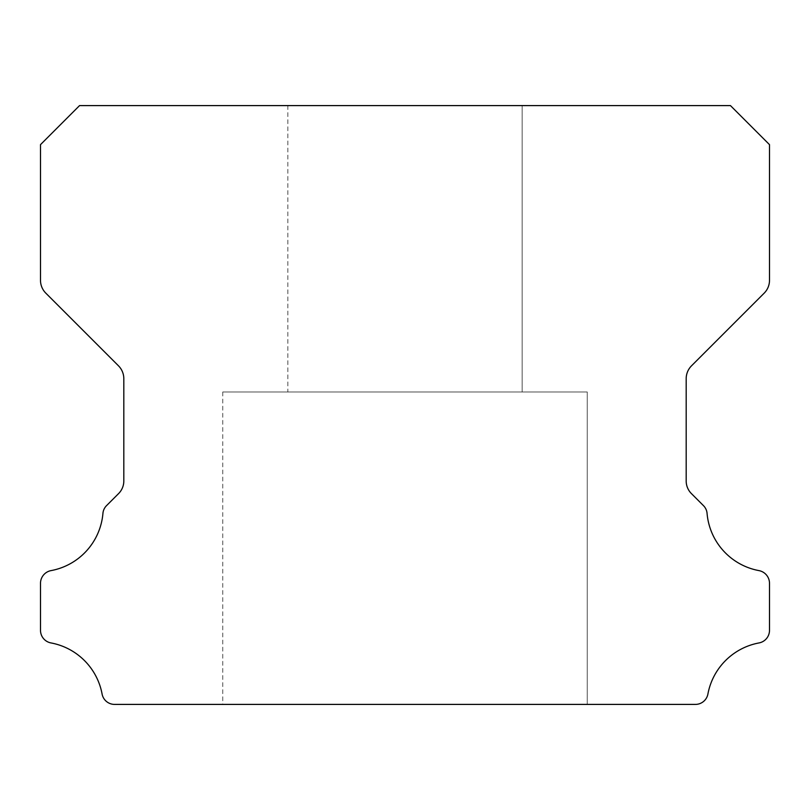 <?xml version="1.0" encoding="UTF-8"?>
<svg xmlns="http://www.w3.org/2000/svg" width="810" height="810" viewBox="0 0 810 810"><rect width="100%" height="100%" fill="white"/><g stroke="black" fill="none" stroke-linecap="round" stroke-linejoin="round"><path stroke-width="0.61" stroke-dasharray="4.05 3.04" d="M287.844 105.594L522.156 105.594L287.844 105.594L522.156 105.594L287.844 105.594L522.156 105.594L287.844 105.594L522.156 105.594L287.844 105.594L522.156 105.594L522.156 391.979L287.844 391.979L522.156 391.979L287.844 391.979L522.156 391.979L287.844 391.979L522.156 391.979L287.844 391.979L522.156 391.979L287.844 391.979L522.156 391.979L522.156 105.594L287.844 105.594L287.844 391.979M522.156 105.594L522.156 391.979M587.25 391.979L222.75 391.979L587.25 391.979L222.75 391.979L587.25 391.979L222.75 391.979L587.25 391.979L222.75 391.979L587.25 391.979L222.75 391.979L587.25 391.979L587.25 704.406L222.75 704.406L587.25 704.406L222.75 704.406L587.25 704.406L222.75 704.406L587.25 704.406L222.75 704.406L587.25 704.406L222.75 704.406L587.25 704.406L587.25 391.979L587.25 704.406M222.75 391.979L222.75 704.406M40.5 630.17A12.828 12.828 0 0 0 51.111 642.958A63.868 63.868 0 0 1 102.05 693.816A12.707 12.707 0 0 0 114.777 704.406L695.223 704.406A12.707 12.707 0 0 0 707.95 693.816A63.868 63.868 0 0 1 758.889 642.958A12.828 12.828 0 0 0 769.5 630.17L769.5 583.382A12.95 12.95 0 0 0 758.889 570.594A63.757 63.757 0 0 1 707.079 513.54A12.383 12.383 0 0 0 703.323 505.501L691.527 493.705A17.82 17.82 0 0 1 686.181 480.816L686.181 378.726A18.276 18.276 0 0 1 691.538 365.796L764.174 293.159A18.174 18.174 0 0 0 769.5 280.311L769.5 144.646L730.448 105.594L79.552 105.594L40.5 144.646L40.5 280.311A18.174 18.174 0 0 0 45.826 293.159L118.462 365.796A18.276 18.276 0 0 1 123.819 378.726L123.819 480.816A17.82 17.82 0 0 1 118.473 493.705L106.677 505.501A12.383 12.383 0 0 0 102.921 513.54A63.757 63.757 0 0 1 51.111 570.594A12.95 12.95 0 0 0 40.5 583.382L40.5 630.17"/><path stroke-width="1.21" d="M40.5 630.322A12.828 12.828 0 0 1 40.5 630.17L40.5 583.382A12.95 12.95 0 0 1 51.111 570.594A63.757 63.757 0 0 0 102.921 513.54A12.383 12.383 0 0 1 106.677 505.501L118.473 493.705A17.82 17.82 0 0 0 123.819 480.816L123.819 378.726A18.276 18.276 0 0 0 118.462 365.796L45.826 293.159A18.174 18.174 0 0 1 40.5 280.311L40.5 144.646L79.552 105.594L730.448 105.594L769.5 144.646L769.5 280.311A18.174 18.174 0 0 1 764.174 293.159L691.538 365.796A18.276 18.276 0 0 0 686.181 378.726L686.181 480.816A17.82 17.82 0 0 0 691.527 493.705L703.323 505.501A12.383 12.383 0 0 1 707.079 513.54A63.757 63.757 0 0 0 758.889 570.594A12.95 12.95 0 0 1 769.5 583.382L769.5 630.17A12.828 12.828 0 0 1 758.889 642.958A63.868 63.868 0 0 0 707.95 693.816A12.707 12.707 0 0 1 695.223 704.406L114.777 704.406A12.707 12.707 0 0 1 102.05 693.816A63.868 63.868 0 0 0 51.111 642.958A12.828 12.828 0 0 1 40.5 630.322"/></g></svg>
